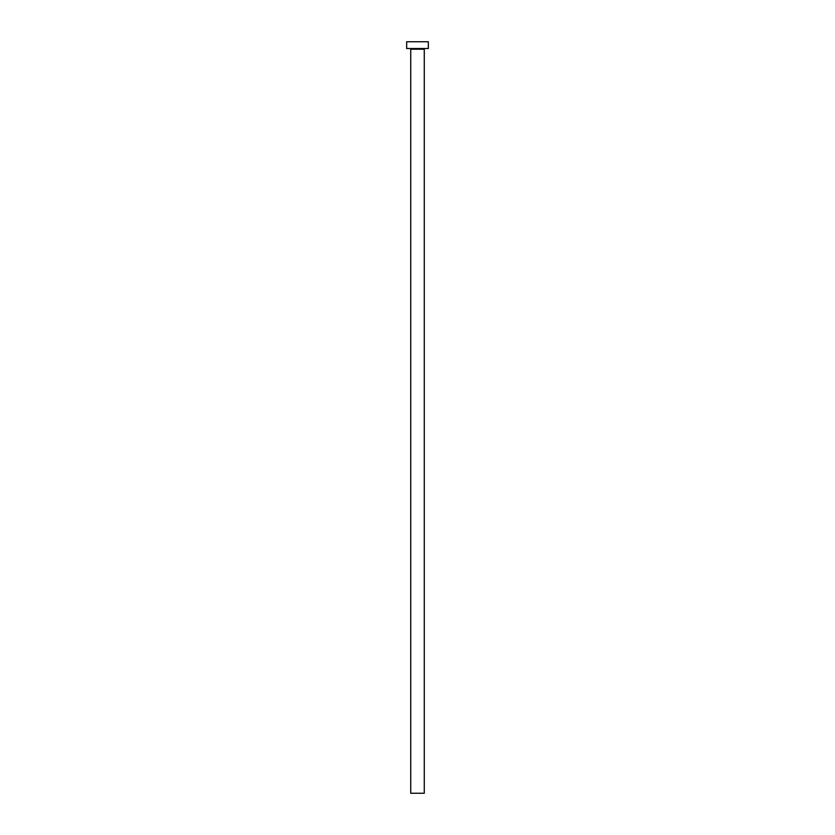<?xml version="1.0" encoding="UTF-8"?>
<svg xmlns="http://www.w3.org/2000/svg" width="835" height="835" viewBox="0 0 835 835"><rect width="100%" height="100%" fill="white"/><g stroke="black" fill="none" stroke-linecap="round" stroke-linejoin="round"><path stroke-width="1.25" d="M424.274 49.202L410.726 49.202L410.726 793.25L424.274 793.25L424.274 49.202L410.726 49.202L410.726 793.25L424.274 793.25L424.274 49.202A0.678 0.678 0 0 1 424.952 48.524M406.666 41.75L406.666 48.524L428.334 48.524L428.334 41.75L406.666 41.75L406.666 48.524L428.334 48.524L428.334 41.75L406.666 41.75M410.726 49.202A0.678 0.678 0 0 0 410.048 48.524"/></g></svg>
